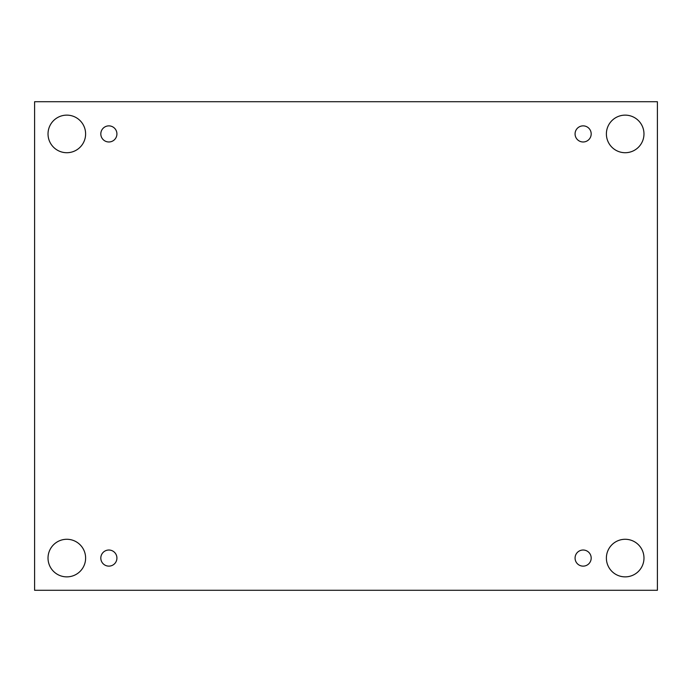 <?xml version="1.0" encoding="UTF-8"?>
<svg xmlns="http://www.w3.org/2000/svg" width="692" height="692" viewBox="0 0 692 692"><rect width="100%" height="100%" fill="white"/><g stroke="black" fill="none" stroke-linecap="round" stroke-linejoin="round"><path stroke-width="1.04" d="M657.4 101.715L34.6 101.715L34.6 590.285L657.4 590.285L657.4 101.715M66.813 576.868A18.788 18.788 0 0 1 50.542 548.678A18.788 18.788 0 0 1 83.092 548.678A18.788 18.788 0 0 1 66.813 576.868M625.187 576.868A18.788 18.788 0 0 1 608.908 548.678A18.788 18.788 0 0 1 641.458 548.678A18.788 18.788 0 0 1 625.187 576.868M625.187 152.716A18.788 18.788 0 0 1 608.908 124.534A18.788 18.788 0 0 1 641.458 124.534A18.788 18.788 0 0 1 625.187 152.716M66.813 152.716A18.788 18.788 0 0 1 50.542 124.534A18.788 18.788 0 0 1 83.092 124.534A18.788 18.788 0 0 1 66.813 152.716M116.922 133.928A8.053 8.053 0 0 0 104.847 126.947A8.053 8.053 0 0 0 104.847 140.9A8.053 8.053 0 0 0 116.922 133.928M591.184 133.928A8.053 8.053 0 0 0 579.1 126.947A8.053 8.053 0 0 0 579.1 140.9A8.053 8.053 0 0 0 591.184 133.928M591.184 558.072A8.053 8.053 0 0 0 579.1 551.1A8.053 8.053 0 0 0 579.1 565.053A8.053 8.053 0 0 0 591.184 558.072M116.922 558.072A8.053 8.053 0 0 0 104.847 551.1A8.053 8.053 0 0 0 104.847 565.053A8.053 8.053 0 0 0 116.922 558.072"/></g></svg>
